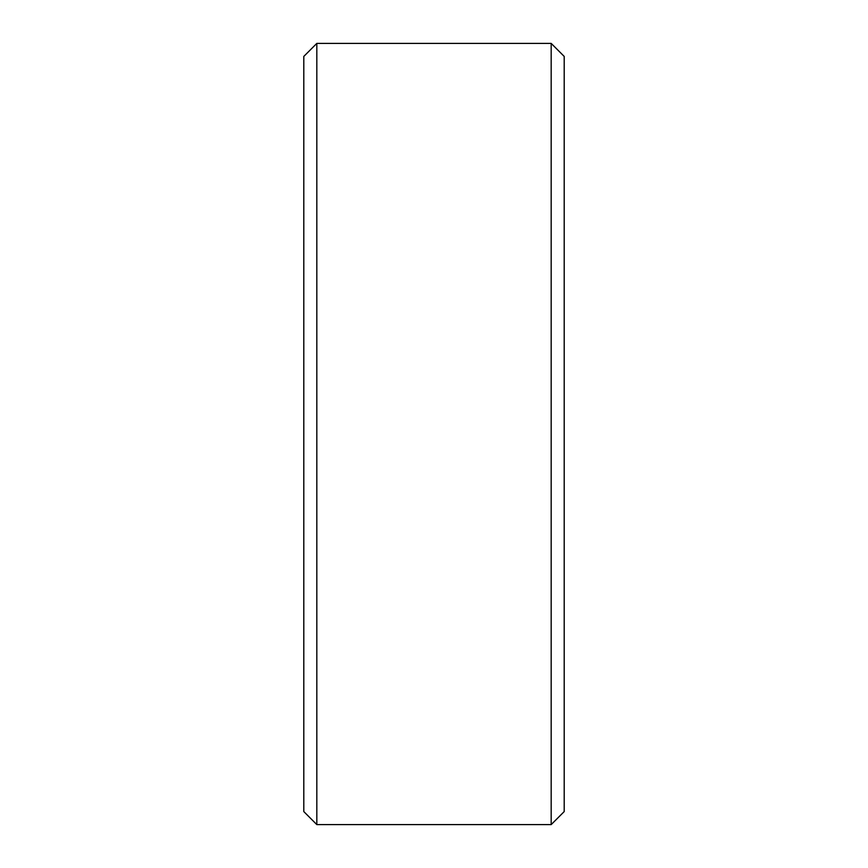 <?xml version="1.0" encoding="UTF-8"?>
<svg xmlns="http://www.w3.org/2000/svg" width="868" height="868" viewBox="0 0 868 868"><rect width="100%" height="100%" fill="white"/><g stroke="black" fill="none" stroke-linecap="round" stroke-linejoin="round"><path stroke-width="1.3" d="M316.82 824.6L303.8 811.58L303.8 56.42L316.82 43.4L316.82 824.6L551.18 824.6L551.18 43.4L564.2 56.42L564.2 811.58L551.18 824.6M316.82 43.4L551.18 43.4"/></g></svg>
